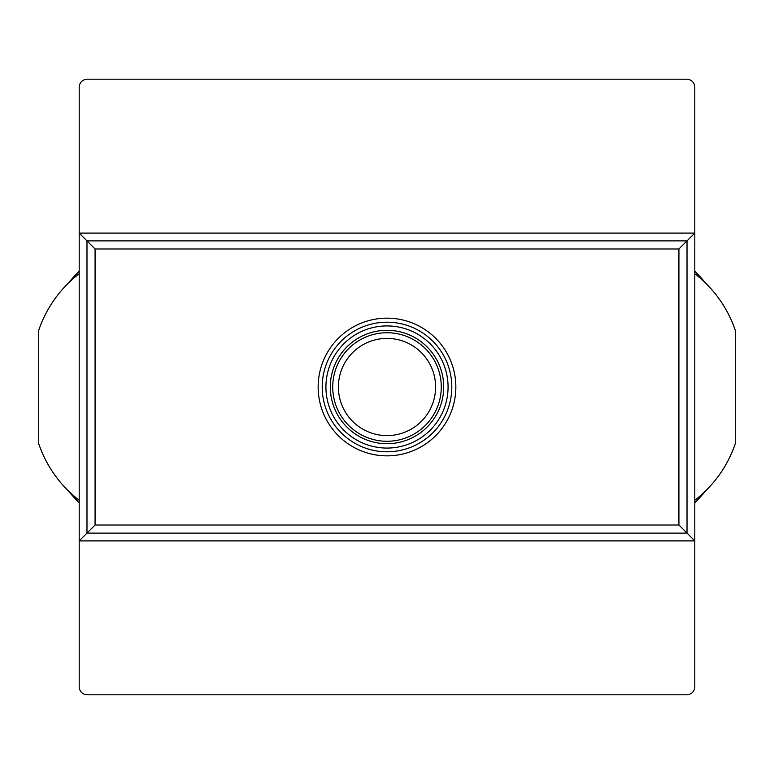 <?xml version="1.0" encoding="UTF-8"?>
<svg xmlns="http://www.w3.org/2000/svg" width="774" height="774" viewBox="0 0 774 774"><rect width="100%" height="100%" fill="white"/><g stroke="black" fill="none" stroke-linecap="round" stroke-linejoin="round"><path stroke-width="1.16" d="M68.354 490.842A134.202 134.202 0 0 0 79.2 502.771M79.2 271.229A134.202 134.202 0 0 0 68.354 283.158M694.8 502.771A134.202 134.202 0 0 0 705.646 490.842M705.646 283.158A134.202 134.202 0 0 0 694.8 271.229M694.8 500.275A120.038 120.038 0 0 0 735.3 443.637L735.3 330.363A120.038 120.038 0 0 0 694.8 273.725L694.8 540.9L687.022 533.122L86.978 533.122L79.2 540.9L79.2 686.702A8.098 8.098 0 0 0 87.298 694.8L686.702 694.8A8.098 8.098 0 0 0 694.8 686.702L694.8 540.9L79.2 540.9L79.2 273.725A120.038 120.038 0 0 0 38.7 330.363L38.7 443.637A120.038 120.038 0 0 0 79.2 500.275M694.8 273.725L694.8 233.1L79.2 233.1L95.076 248.976L95.076 525.024L86.978 533.122L86.978 240.878L687.022 240.878L694.8 233.1L694.8 87.298A8.098 8.098 0 0 0 686.702 79.2L87.298 79.2A8.098 8.098 0 0 0 79.2 87.298L79.2 273.725M95.076 525.024L678.924 525.024L687.022 533.122L687.022 240.878L678.924 248.976L95.076 248.976M387 338.402A48.598 48.598 0 0 1 429.086 411.304A48.598 48.598 0 0 1 344.914 411.304A48.598 48.598 0 0 1 387 338.402M387 330.304A56.696 56.696 0 0 1 436.101 415.348A56.696 56.696 0 0 1 337.899 415.348A56.696 56.696 0 0 1 387 330.304M387 325.922A61.078 61.078 0 0 1 439.893 417.534A61.078 61.078 0 0 1 334.107 417.534A61.078 61.078 0 0 1 387 325.922M387 322.197A64.803 64.803 0 0 1 443.115 419.402A64.803 64.803 0 0 1 330.885 419.402A64.803 64.803 0 0 1 387 322.197M387 318.153A68.847 68.847 0 0 1 446.627 421.424A68.847 68.847 0 0 1 327.373 421.424A68.847 68.847 0 0 1 387 318.153M678.924 525.024L678.924 248.976M387 332.733A54.267 54.267 0 0 1 434.001 414.138A54.267 54.267 0 0 1 339.999 414.138A54.267 54.267 0 0 1 387 332.733"/></g></svg>
